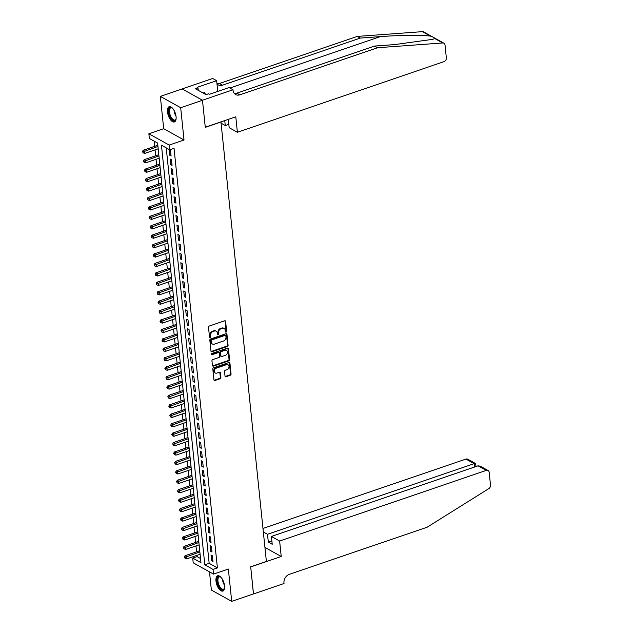 <?xml version="1.0" encoding="UTF-8"?>
<svg xmlns="http://www.w3.org/2000/svg" width="633" height="633" viewBox="0 0 633 633"><rect width="100%" height="100%" fill="white"/><g stroke="black" fill="none" stroke-linecap="round" stroke-linejoin="round"><path stroke-width="0.95" d="M226.1 332.103A0.712 0.562 119.1 0 0 226.638 331.257L225.617 321.422A1.013 0.807 119.1 0 0 224.668 320.789L209.262 326.05A1.013 0.807 119.1 0 0 208.502 327.269L209.515 337.104A0.712 0.562 119.1 0 0 210.718 336.693L210.583 335.419A3.252 2.579 119.1 0 1 213.02 331.526L214.302 331.083A3.252 2.579 119.1 0 1 216.185 331.209A3.252 2.579 119.1 0 1 217.348 333.108L217.475 334.382A0.712 0.562 119.1 0 0 218.678 333.971L218.543 332.705A3.252 2.579 119.1 0 1 220.98 328.804L222.262 328.361A3.252 2.579 119.1 0 1 224.145 328.487A3.252 2.579 119.1 0 1 225.308 330.386L225.435 331.66A0.712 0.562 119.1 0 0 226.1 332.103M225.475 331.819A0.712 0.562 119.1 0 0 226.084 330.948L225.071 321.113A1.013 0.807 119.1 0 0 224.944 320.741M209.555 337.262A0.712 0.562 119.1 0 0 210.164 336.392L210.037 335.118L210.583 335.419M217.515 334.541A0.712 0.562 119.1 0 0 218.124 333.67L217.997 332.396L218.543 332.705M224.549 585.818A8.071 3.679 -108.9 0 0 217.649 575.793A8.071 3.679 -108.9 0 0 215.98 581.047A8.071 3.679 -108.9 0 0 222.879 591.072A8.071 3.679 -108.9 0 0 224.549 585.818M176.069 116.701A8.071 3.679 -108.9 0 0 169.177 106.676A8.071 3.679 -108.9 0 0 167.5 111.93A8.071 3.679 -108.9 0 0 174.399 121.955A8.071 3.679 -108.9 0 0 176.069 116.701M225.024 376.097A1.013 0.807 119.1 0 0 225.973 376.73L230.293 375.258A1.013 0.807 119.1 0 0 231.053 374.04L229.929 363.113A1.013 0.807 119.1 0 0 228.98 362.48L213.574 367.749A1.013 0.807 119.1 0 0 212.807 368.968L213.938 379.887A1.013 0.807 119.1 0 0 214.888 380.52L220.11 378.74A1.013 0.807 119.1 0 0 220.87 377.521L220.387 372.845A1.013 0.807 119.1 0 0 219.437 372.212L216.85 373.098A2.722 2.16 119.1 0 1 215.267 372.995A2.722 2.16 119.1 0 1 214.358 370.479A2.722 2.16 119.1 0 1 216.336 368.145L226.479 364.679A2.722 2.16 119.1 0 1 228.054 364.782A2.722 2.16 119.1 0 1 228.964 367.298A2.722 2.16 119.1 0 1 226.994 369.632L225.301 370.21A1.013 0.807 119.1 0 0 224.541 371.429L225.024 376.097M213.044 569.407L213.535 574.123L193.207 562.808L192.717 558.092L200.962 562.682L157.601 143.066L149.356 138.477L148.874 133.761L169.193 145.076L169.684 149.792L161.447 145.21L204.807 564.818L213.044 569.407L217.404 567.92L174.043 148.304L169.684 149.792M202.473 100.22L205.266 127.233L235.785 116.804L237.383 132.265L444.034 61.63A3.102 2.469 119.1 0 0 446.352 57.904L445.023 45.03A3.102 2.469 119.1 0 0 443.915 43.21A3.102 2.469 119.1 0 0 442.752 42.965L377.6 47.728L239.828 94.815A7.248 5.752 -60.9 0 1 235.626 94.546A7.248 5.752 -60.9 0 1 233.047 90.305L232.991 89.783L202.473 100.22L182.146 88.905L202.481 100.267L205.282 127.375L220.972 122.011L266.382 561.424L250.692 566.788L253.493 593.896L231.694 601.35L228.355 569.051L213.535 574.123M202.481 100.267L180.682 107.713L160.355 96.398L163.694 128.697L148.874 133.761M163.694 128.697L184.021 140.012L180.682 107.713M184.021 140.012L169.193 145.076M227.318 346.473A1.013 0.807 119.1 0 0 228.078 345.254L226.954 334.327A1.013 0.807 119.1 0 0 226.005 333.694L210.599 338.964A1.013 0.807 119.1 0 0 209.839 340.182L210.963 351.101A1.013 0.807 119.1 0 0 211.913 351.734L227.318 346.473L226.772 346.164A1.013 0.807 119.1 0 0 227.532 344.945L226.4 334.026A1.013 0.807 119.1 0 0 226.274 333.654M228.442 348.72L229.565 359.647A1.013 0.807 119.1 0 1 228.806 360.865L213.4 366.127A1.013 0.807 119.1 0 1 212.451 365.494L211.968 360.826A1.013 0.807 119.1 0 1 212.728 359.607L218.978 357.471A1.013 0.807 119.1 0 0 219.738 356.252L219.414 353.151A1.013 0.807 119.1 0 0 218.464 352.518L211.96 354.741A0.712 0.562 119.1 0 1 211.826 353.443L227.492 348.087A1.013 0.807 119.1 0 1 228.442 348.72L227.888 348.419L229.019 359.338L229.565 359.647M209.491 571.868L211.367 590.035L231.694 601.35M182.154 88.952L160.355 96.398M171.084 155.987L170.499 150.33L169.122 149.562L169.707 155.22L171.084 155.987M172.057 165.419L171.472 159.761L170.103 158.994L170.681 164.651L172.057 165.419M173.031 174.85L172.445 169.185L171.076 168.425L171.662 174.083L173.031 174.85M174.004 184.274L173.418 178.617L172.049 177.857L172.635 183.515L174.004 184.274M174.985 193.706L174.399 188.048L173.023 187.281L173.608 192.938L174.985 193.706M175.958 203.138L175.373 197.48L173.996 196.713L174.581 202.37L175.958 203.138M176.931 212.561L176.346 206.904L174.969 206.144L175.555 211.802L176.931 212.561M177.905 221.993L177.319 216.336L175.95 215.568L176.528 221.226L177.905 221.993M178.878 231.425L178.292 225.767L176.923 225L177.509 230.657L178.878 231.425M179.851 240.856L179.266 235.199L177.897 234.432L178.482 240.089L179.851 240.856M180.824 250.28L180.247 244.623L178.87 243.863L179.456 249.521L180.824 250.28M181.806 259.712L181.22 254.055L179.843 253.287L180.429 258.944L181.806 259.712M182.779 269.144L182.193 263.486L180.816 262.719L181.402 268.376L182.779 269.144M183.752 278.567L183.166 272.91L181.79 272.15L182.375 277.808L183.752 278.567M184.725 287.999L184.14 282.342L182.771 281.574L183.348 287.24L184.725 287.999M185.698 297.431L185.113 291.773L183.744 291.006L184.33 296.663L185.698 297.431M186.672 306.863L186.086 301.205L184.717 300.438L185.303 306.095L186.672 306.863M187.645 316.286L187.067 310.629L185.691 309.869L186.276 315.527L187.645 316.286M188.626 325.718L188.041 320.061L186.664 319.293L187.249 324.951L188.626 325.718M189.599 335.15L189.014 329.492L187.637 328.725L188.223 334.382L189.599 335.15M190.573 344.574L189.987 338.916L188.61 338.157L189.196 343.814L190.573 344.574M191.546 354.005L190.96 348.348L189.591 347.588L190.177 353.246L191.546 354.005M192.519 363.437L191.934 357.78L190.565 357.012L191.15 362.669L192.519 363.437M193.492 372.869L192.915 367.211L191.538 366.444L192.123 372.101L193.492 372.869M194.473 382.292L193.888 376.635L192.511 375.875L193.097 381.533L194.473 382.292M195.447 391.724L194.861 386.067L193.484 385.299L194.07 390.957L195.447 391.724M196.42 401.156L195.834 395.498L194.458 394.731L195.043 400.388L196.42 401.156M197.393 410.588L196.808 404.922L195.439 404.163L196.016 409.82L197.393 410.588M198.366 420.011L197.781 414.354L196.412 413.594L196.998 419.252L198.366 420.011M199.34 429.443L198.754 423.786L197.385 423.018L197.971 428.676L199.34 429.443M200.313 438.875L199.735 433.217L198.358 432.45L198.944 438.107L200.313 438.875M201.294 448.299L200.708 442.641L199.332 441.881L199.917 447.539L201.294 448.299M202.267 457.73L201.682 452.073L200.305 451.305L200.89 456.963L202.267 457.73M203.24 467.162L202.655 461.504L201.278 460.737L201.864 466.394L203.24 467.162M204.214 476.594L203.628 470.936L202.259 470.169L202.845 475.826L204.214 476.594M205.187 486.017L204.601 480.36L203.233 479.6L203.818 485.258L205.187 486.017M206.16 495.449L205.575 489.792L204.206 489.024L204.791 494.682L206.16 495.449M207.141 504.881L206.556 499.223L205.179 498.456L205.765 504.113L207.141 504.881M208.115 514.305L207.529 508.647L206.152 507.888L206.738 513.545L208.115 514.305M209.088 523.736L208.502 518.079L207.126 517.311L207.711 522.977L209.088 523.736M210.061 533.168L209.476 527.511L208.107 526.743L208.684 532.4L210.061 533.168M211.034 542.6L210.449 536.942L209.08 536.175L209.665 541.832L211.034 542.6M212.008 552.023L211.422 546.366L210.053 545.606L210.639 551.264L212.008 552.023M166.234 147.877L209.167 563.33L217.404 567.92M211.026 555.03L211.612 560.688L212.981 561.455L212.403 555.798L211.026 555.03M154.143 141.143L154.681 146.342M155.053 149.886L155.655 155.765M156.027 159.318L156.636 165.197M157 168.75L157.609 174.629M157.973 178.174L158.582 184.053M158.946 187.605L159.556 193.484M159.92 197.037L160.529 202.916M160.901 206.461L161.502 212.348M161.874 215.893L162.483 221.772M162.847 225.324L163.456 231.203M163.82 234.756L164.43 240.635M164.794 244.18L165.403 250.059M165.767 253.611L166.376 259.49M166.74 263.043L167.349 268.922M167.721 272.467L168.323 278.354M168.695 281.899L169.304 287.778M169.668 291.33L170.277 297.209M170.641 300.762L171.25 306.641M171.614 310.186L172.223 316.073M172.587 319.618L173.197 325.497M173.569 329.049L174.17 334.928M174.542 338.481L175.151 344.36M175.515 347.905L176.124 353.784M176.488 357.336L177.098 363.215M177.462 366.768L178.071 372.647M178.435 376.192L179.044 382.079M179.408 385.624L180.017 391.503M180.389 395.055L180.991 400.934M181.362 404.487L181.972 410.366M182.336 413.911L182.945 419.79M183.309 423.342L183.918 429.221M184.282 432.774L184.891 438.653M185.255 442.198L185.865 448.085M186.237 451.63L186.838 457.509M187.21 461.061L187.811 466.94M188.183 470.493L188.792 476.372M189.156 479.917L189.765 485.796M190.129 489.349L190.739 495.228M191.103 498.78L191.712 504.659M192.076 508.204L192.685 514.091M193.057 517.636L193.658 523.515M194.03 527.067L194.64 532.946M195.004 536.499L195.613 542.378M195.977 545.923L196.586 551.81M196.95 555.355L197.077 556.597L200.534 558.52M197.077 556.597L192.717 558.092M209.167 563.33L204.807 564.818M169.707 155.22L170.957 154.792M170.681 164.651L171.931 164.224M171.662 174.083L172.912 173.656M172.635 183.515L173.885 183.087M173.608 192.938L174.858 192.511M174.581 202.37L175.832 201.943M175.555 211.802L176.805 211.375M176.528 221.226L177.778 220.798M177.509 230.657L178.759 230.23M178.482 240.089L179.732 239.662M179.456 249.521L180.706 249.093M180.429 258.944L181.679 258.517M181.402 268.376L182.652 267.949M182.375 277.808L183.625 277.381M183.348 287.24L184.599 286.812M184.33 296.663L185.58 296.236M185.303 306.095L186.553 305.668M186.276 315.527L187.526 315.099M187.249 324.951L188.499 324.523M188.223 334.382L189.473 333.955M189.196 343.814L190.446 343.387M190.177 353.246L191.427 352.818M191.15 362.669L192.4 362.242M192.123 372.101L193.374 371.674M193.097 381.533L194.347 381.106M194.07 390.957L195.32 390.529M195.043 400.388L196.293 399.961M196.016 409.82L197.267 409.393M196.998 419.252L198.248 418.824M197.971 428.676L199.221 428.248M198.944 438.107L200.194 437.68M199.917 447.539L201.167 447.112M200.89 456.963L202.141 456.535M201.864 466.394L203.114 465.967M202.845 475.826L204.095 475.399M203.818 485.258L205.068 484.831M204.791 494.682L206.041 494.254M205.765 504.113L207.015 503.686M206.738 513.545L207.988 513.118M207.711 522.977L208.961 522.549M208.684 532.4L209.934 531.973M209.665 541.832L210.916 541.405M210.639 551.264L211.889 550.837M211.612 560.688L212.862 560.26M224.145 328.487L223.599 328.179A3.252 2.579 119.1 0 0 221.708 328.06L222.262 328.361M217.997 332.396A3.252 2.579 119.1 0 1 220.426 328.495L221.708 328.06M216.185 331.209L215.639 330.901A3.252 2.579 119.1 0 0 213.748 330.782L214.302 331.083M210.037 335.118A3.252 2.579 119.1 0 1 212.466 331.217L213.748 330.782M211.09 351.473A1.013 0.807 119.1 0 0 211.367 351.434L226.772 346.164M225.862 335.759A0.712 0.562 119.1 0 0 225.198 335.316L211.667 339.937A0.712 0.562 119.1 0 0 211.137 340.791L211.28 342.129A3.252 2.579 119.1 0 0 212.435 344.036A3.252 2.579 119.1 0 0 214.326 344.154L223.568 340.997A3.252 2.579 119.1 0 0 225.997 337.104L225.862 335.759M225.609 335.34L225.055 335.039A0.712 0.562 119.1 0 0 224.644 335.007L225.198 335.316M212.435 344.036L211.889 343.735A3.252 2.579 119.1 0 1 210.726 341.828L210.591 340.483A0.712 0.562 119.1 0 1 211.121 339.628L224.644 335.007M212.577 365.866A1.013 0.807 119.1 0 0 212.854 365.827L228.26 360.557A1.013 0.807 119.1 0 0 229.019 359.338M219.058 352.557L218.504 352.249A1.013 0.807 119.1 0 0 217.918 352.209L211.414 354.433L211.96 354.741M225.459 355.255A2.722 2.16 119.1 0 0 227.437 352.921A2.722 2.16 119.1 0 0 226.527 350.405A2.722 2.16 119.1 0 0 224.944 350.302L221.376 351.521A1.013 0.807 119.1 0 0 220.616 352.739L220.933 355.841A1.013 0.807 119.1 0 0 221.89 356.474L225.459 355.255M226.527 350.405L225.973 350.096A2.722 2.16 119.1 0 0 224.399 349.994L224.944 350.302M221.297 356.434L220.751 356.134A1.013 0.807 119.1 0 1 220.387 355.532L220.062 352.431A1.013 0.807 119.1 0 1 220.822 351.212L224.399 349.994M228.054 364.782L227.508 364.473A2.722 2.16 119.1 0 0 225.926 364.371L226.479 364.679M215.267 372.995L214.722 372.687A2.722 2.16 119.1 0 1 213.812 370.17A2.722 2.16 119.1 0 1 215.79 367.836L225.926 364.371M214.065 380.259A1.013 0.807 119.1 0 0 214.342 380.219L219.564 378.431A1.013 0.807 119.1 0 0 220.324 377.213L219.841 372.536A1.013 0.807 119.1 0 0 219.714 372.164M225.15 376.469A1.013 0.807 119.1 0 0 225.427 376.429L229.747 374.95A1.013 0.807 119.1 0 0 230.507 373.731L229.375 362.812A1.013 0.807 119.1 0 0 229.249 362.44M157.823 145.266L143.137 150.282L144.514 151.05L144.751 153.408L158.195 148.81M157.949 146.452L143.042 151.912L142.488 151.611L143.137 152.862L143.042 151.912M144.751 153.408L143.137 152.862M142.488 151.611L143.137 150.282M176.109 118.703A6.987 3.181 71.1 0 1 175.966 119.233A6.987 3.181 71.1 0 1 169.604 115.475A6.987 3.181 71.1 0 1 168.987 108.955A6.987 3.181 71.1 0 1 172.081 107.871A6.987 3.181 71.1 0 1 172.524 108.203M172.318 108.045A6.472 2.951 -108.9 0 0 170.823 107.808A6.472 2.951 -108.9 0 0 170.253 115.222A6.472 2.951 -108.9 0 0 175.009 120.048A6.472 2.951 -108.9 0 0 176.053 118.949M169.66 106.589A8.023 3.656 -108.9 0 0 169.177 115.681A8.023 3.656 -108.9 0 0 174.835 121.734M205.725 94.507L204.388 92.632L203.13 93.059M224.588 587.82A6.987 3.181 71.1 0 1 224.446 588.35A6.987 3.181 71.1 0 1 218.076 584.591A6.987 3.181 71.1 0 1 217.467 578.071A6.987 3.181 71.1 0 1 220.561 576.987A6.987 3.181 71.1 0 1 220.996 577.32M220.798 577.161A6.472 2.951 -108.9 0 0 219.303 576.924A6.472 2.951 -108.9 0 0 218.725 584.338A6.472 2.951 -108.9 0 0 223.489 589.165A6.472 2.951 -108.9 0 0 224.525 588.065M218.132 575.706A8.023 3.656 -108.9 0 0 217.649 584.797A8.023 3.656 -108.9 0 0 223.314 590.85M377.6 47.728L374.586 46.051L394.565 44.595L432.861 39.317L434.713 38.494C434.808 37.933 433.391 37.141 430.464 36.128C422.915 34.91 399.209 35.147 380.259 36.627L360.28 38.083L222.515 85.178A7.248 5.752 -60.9 0 1 218.306 84.909A7.248 5.752 -60.9 0 1 216.969 83.785A7.248 5.752 -60.9 0 0 219.509 83.501L357.273 36.413L360.28 38.083M224.755 120.571L225.269 125.524L228.822 124.305M225.269 125.524L221.099 123.198M234.281 93.423A7.248 5.752 -60.9 0 0 236.821 93.146L374.586 46.051M430.464 36.128L422.425 31.65L357.273 36.413M232.991 89.783L229.011 87.568L209.476 94.246L208.597 93.755L205.986 94.649L195.383 88.747L197.994 87.852L197.116 87.362L216.652 80.684L212.664 78.468L182.146 88.905M237.383 132.265L229.17 127.692L228.363 119.866L227.769 119.542M217.76 91.413L216.652 80.684M422.425 31.65A3.102 2.469 -60.9 0 1 423.596 31.895L443.915 43.21M198.256 90.345L197.994 87.852M279.628 541.033L486.271 470.398L478.057 465.825L271.415 536.46L279.628 541.033L281.226 556.502L250.708 566.931L253.445 593.912M478.057 465.825L480.273 466.165L488.075 470.509A3.102 2.469 119.1 0 1 489.182 472.329L490.512 485.202A3.102 2.469 119.1 0 1 488.803 488.629L427.148 527.218L289.384 574.305A7.248 5.752 119.1 0 0 283.964 582.993L284.011 583.515L253.493 593.944M264.942 547.434L281.226 556.502M263.344 531.965L267.514 534.292L268.321 542.117L272.222 544.285L271.415 536.46M267.514 534.292L474.157 463.649L465.951 459.075A3.102 2.469 -60.9 0 1 467.747 459.194L475.549 463.538L474.157 463.649L474.513 467.035M262.98 528.46L465.951 459.075M488.075 470.509A3.102 2.469 119.1 0 0 486.271 470.398M268.321 542.117L271.874 540.906M476.024 466.521L475.549 463.538M158.796 154.697L144.11 159.714L145.487 160.481L145.732 162.839L159.168 158.242M158.923 155.884L144.015 161.344L143.462 161.035L144.11 162.285L144.015 161.344M145.732 162.839L144.11 162.285M143.462 161.035L144.11 159.714M159.777 164.121L145.084 169.146L146.46 169.905L146.706 172.263L160.141 167.674M159.896 165.316L144.989 170.775L144.435 170.467L145.084 171.717L144.989 170.775M146.706 172.263L145.084 171.717M144.435 170.467L145.084 169.146M160.75 173.553L146.065 178.577L147.434 179.337L147.679 181.695L161.114 177.105M160.869 174.748L145.962 180.207L145.416 179.899L146.057 181.149L145.962 180.207M147.679 181.695L146.057 181.149M145.416 179.899L146.065 178.577M161.724 182.984L147.038 188.001L148.407 188.769L148.652 191.126L162.088 186.529M161.842 184.171L146.935 189.631L146.389 189.33L147.03 190.573L146.935 189.631M148.652 191.126L147.03 190.573M146.389 189.33L147.038 188.001M162.697 192.408L148.011 197.433L149.38 198.2L149.625 200.558L163.061 195.961M162.823 193.603L147.908 199.063L147.362 198.754L148.011 200.004L147.908 199.063M149.625 200.558L148.011 200.004M147.362 198.754L148.011 197.433M163.67 201.84L148.984 206.864L150.361 207.624L150.599 209.982L164.042 205.393M163.797 203.035L148.882 208.494L148.336 208.186L148.984 209.436L148.882 208.494M150.599 209.982L148.984 209.436M148.336 208.186L148.984 206.864M164.643 211.272L149.958 216.288L151.334 217.056L151.572 219.414L165.015 214.816M164.77 212.466L149.863 217.918L149.309 217.617L149.958 218.868L149.863 217.918M151.572 219.414L149.958 218.868M149.309 217.617L149.958 216.288M165.624 220.703L150.931 225.72L152.308 226.487L152.553 228.845L165.988 224.248M165.743 221.89L150.836 227.35L150.282 227.041L150.931 228.291L150.836 227.35M152.553 228.845L150.931 228.291M150.282 227.041L150.931 225.72M166.598 230.127L151.904 235.152L153.281 235.911L153.526 238.269L166.962 233.68M166.716 231.322L151.809 236.782L151.255 236.473L151.904 237.723L151.809 236.782M153.526 238.269L151.904 237.723M151.255 236.473L151.904 235.152M167.571 239.559L152.885 244.583L154.254 245.343L154.499 247.701L167.935 243.112M167.69 240.754L152.782 246.213L152.237 245.905L152.877 247.155L152.782 246.213M154.499 247.701L152.877 247.155M152.237 245.905L152.885 244.583M168.544 248.991L153.859 254.007L155.227 254.775L155.473 257.133L168.908 252.535M168.671 250.177L153.756 255.637L153.21 255.336L153.859 256.579L153.756 255.637M155.473 257.133L153.859 256.579M153.21 255.336L153.859 254.007M169.517 258.414L154.832 263.439L156.201 264.206L156.446 266.564L169.881 261.967M169.644 259.609L154.729 265.069L154.183 264.76L154.832 266.01L154.729 265.069M156.446 266.564L154.832 266.01M154.183 264.76L154.832 263.439M170.491 267.846L155.805 272.87L157.182 273.63L157.419 275.988L170.863 271.399M170.617 269.041L155.71 274.5L155.156 274.192L155.805 275.442L155.71 274.5M157.419 275.988L155.805 275.442M155.156 274.192L155.805 272.87M171.464 277.278L156.778 282.294L158.155 283.062L158.4 285.42L171.836 280.823M171.59 278.473L156.683 283.924L156.129 283.624L156.778 284.874L156.683 283.924M158.4 285.42L156.778 284.874M156.129 283.624L156.778 282.294M172.445 286.709L157.752 291.726L159.128 292.493L159.374 294.851L172.809 290.254M172.564 287.896L157.657 293.356L157.103 293.055L157.752 294.298L157.657 293.356M159.374 294.851L157.752 294.298M157.103 293.055L157.752 291.726M173.418 296.133L158.733 301.158L160.102 301.925L160.347 304.275L173.782 299.686M173.537 297.328L158.63 302.788L158.084 302.479L158.725 303.729L158.63 302.788M160.347 304.275L158.725 303.729M158.084 302.479L158.733 301.158M174.392 305.565L159.706 310.589L161.075 311.349L161.32 313.707L174.755 309.118M174.51 306.76L159.603 312.219L159.057 311.911L159.698 313.161L159.603 312.219M161.32 313.707L159.698 313.161M159.057 311.911L159.706 310.589M175.365 314.997L160.679 320.013L162.048 320.781L162.293 323.139L175.729 318.541M175.491 316.184L160.576 321.643L160.03 321.342L160.679 322.585L160.576 321.643M162.293 323.139L160.679 322.585M160.03 321.342L160.679 320.013M176.338 324.428L161.652 329.445L163.029 330.212L163.267 332.57L176.71 327.973M176.465 325.615L161.55 331.075L161.004 330.766L161.652 332.016L161.55 331.075M163.267 332.57L161.652 332.016M161.004 330.766L161.652 329.445M177.311 333.852L162.626 338.877L164.002 339.636L164.24 341.994L177.683 337.405M177.438 335.047L162.531 340.507L161.977 340.198L162.626 341.448L162.531 340.507M164.24 341.994L162.626 341.448M161.977 340.198L162.626 338.877M178.292 343.284L163.599 348.3L164.976 349.068L165.221 351.426L178.656 346.837M178.411 344.479L163.504 349.93L162.95 349.63L163.599 350.88L163.504 349.93M165.221 351.426L163.599 350.88M162.95 349.63L163.599 348.3M179.266 352.716L164.572 357.732L165.949 358.5L166.194 360.857L179.63 356.26M179.384 353.902L164.477 359.362L163.923 359.061L164.572 360.304L164.477 359.362M166.194 360.857L164.572 360.304M163.923 359.061L164.572 357.732M180.239 362.139L165.553 367.164L166.922 367.931L167.167 370.281L180.603 365.692M180.358 363.334L165.45 368.794L164.904 368.485L165.545 369.735L165.45 368.794M167.167 370.281L165.545 369.735M164.904 368.485L165.553 367.164M181.212 371.571L166.526 376.595L167.895 377.355L168.141 379.713L181.576 375.124M181.339 372.766L166.424 378.225L165.878 377.917L166.526 379.167L166.424 378.225M168.141 379.713L166.526 379.167M165.878 377.917L166.526 376.595M182.185 381.003L167.5 386.019L168.869 386.787L169.114 389.145L182.549 384.548M182.312 382.19L167.397 387.649L166.851 387.349L167.5 388.599L167.397 387.649M169.114 389.145L167.5 388.599M166.851 387.349L167.5 386.019M183.159 390.434L168.473 395.451L169.85 396.218L170.087 398.576L183.53 393.979M183.285 391.621L168.378 397.081L167.824 396.772L168.473 398.022L168.378 397.081M170.087 398.576L168.473 398.022M167.824 396.772L168.473 395.451M184.132 399.858L169.446 404.883L170.823 405.642L171.068 408L184.504 403.411M184.258 401.053L169.351 406.513L168.797 406.204L169.446 407.454L169.351 406.513M171.068 408L169.446 407.454M168.797 406.204L169.446 404.883M185.113 409.29L170.419 414.314L171.796 415.074L172.041 417.432L185.477 412.843M185.232 410.485L170.324 415.944L169.771 415.636L170.419 416.886L170.324 415.944M172.041 417.432L170.419 416.886M169.771 415.636L170.419 414.314M186.086 418.722L171.393 423.738L172.769 424.506L173.015 426.864L186.45 422.266M186.205 419.908L171.298 425.368L170.752 425.067L171.393 426.31L171.298 425.368M173.015 426.864L171.393 426.31M170.752 425.067L171.393 423.738M187.059 428.145L172.374 433.17L173.743 433.937L173.988 436.295L187.423 431.698M187.178 429.34L172.271 434.8L171.725 434.491L172.366 435.741L172.271 434.8M173.988 436.295L172.366 435.741M171.725 434.491L172.374 433.17M188.033 437.577L173.347 442.602L174.716 443.361L174.961 445.719L188.397 441.13M188.159 438.772L173.244 444.231L172.698 443.923L173.347 445.173L173.244 444.231M174.961 445.719L173.347 445.173M172.698 443.923L173.347 442.602M189.006 447.009L174.32 452.025L175.697 452.793L175.934 455.151L189.378 450.554M189.132 448.204L174.217 453.655L173.671 453.355L174.32 454.605L174.217 453.655M175.934 455.151L174.32 454.605M173.671 453.355L174.32 452.025M189.979 456.44L175.294 461.457L176.67 462.225L176.908 464.582L190.351 459.985M190.106 457.627L175.199 463.087L174.645 462.778L175.294 464.029L175.199 463.087M176.908 464.582L175.294 464.029M174.645 462.778L175.294 461.457M190.952 465.864L176.267 470.889L177.644 471.648L177.889 474.006L191.324 469.417M191.079 467.059L176.172 472.519L175.618 472.21L176.267 473.46L176.172 472.519M177.889 474.006L176.267 473.46M175.618 472.21L176.267 470.889M191.934 475.296L177.24 480.32L178.617 481.08L178.862 483.438L192.297 478.849M192.052 476.491L177.145 481.95L176.591 481.642L177.24 482.892L177.145 481.95M178.862 483.438L177.24 482.892M176.591 481.642L177.24 480.32M192.907 484.728L178.221 489.744L179.59 490.512L179.835 492.87L193.271 488.272M193.025 485.915L178.118 491.374L177.572 491.073L178.213 492.316L178.118 491.374M179.835 492.87L178.213 492.316M177.572 491.073L178.221 489.744M193.88 494.151L179.194 499.176L180.563 499.943L180.809 502.301L194.244 497.704M194.007 495.346L179.092 500.806L178.546 500.497L179.194 501.747L179.092 500.806M180.809 502.301L179.194 501.747M178.546 500.497L179.194 499.176M194.853 503.583L180.168 508.608L181.536 509.367L181.782 511.725L195.217 507.136M194.98 504.778L180.065 510.238L179.519 509.929L180.168 511.179L180.065 510.238M181.782 511.725L180.168 511.179M179.519 509.929L180.168 508.608M195.826 513.015L181.141 518.031L182.518 518.799L182.755 521.157L196.198 516.56M195.953 514.21L181.038 519.661L180.492 519.361L181.141 520.611L181.038 519.661M182.755 521.157L181.141 520.611M180.492 519.361L181.141 518.031M196.8 522.447L182.114 527.463L183.491 528.231L183.736 530.589L197.172 525.991M196.926 523.633L182.019 529.093L181.465 528.792L182.114 530.035L182.019 529.093M183.736 530.589L182.114 530.035M181.465 528.792L182.114 527.463M197.781 531.87L183.087 536.895L184.464 537.662L184.709 540.012L198.145 535.423M197.9 533.065L182.992 538.525L182.439 538.216L183.087 539.466L182.992 538.525M184.709 540.012L183.087 539.466M182.439 538.216L183.087 536.895M198.754 541.302L184.061 546.326L185.437 547.086L185.683 549.444L199.118 544.855M198.873 542.497L183.966 547.956L183.42 547.648L184.061 548.898L183.966 547.956M185.683 549.444L184.061 548.898M183.42 547.648L184.061 546.326M199.727 550.734L185.042 555.75L186.411 556.518L186.656 558.876L200.091 554.279M199.846 551.921L184.939 557.38L184.393 557.08L185.034 558.322L184.939 557.38M186.656 558.876L185.034 558.322M184.393 557.08L185.042 555.75M226.084 330.948L226.638 331.257M210.164 336.392L210.718 336.693M218.124 333.67L218.678 333.971M220.426 328.495L220.98 328.804M212.466 331.217L213.02 331.526M225.071 321.113L225.617 321.422M211.367 351.434L211.913 351.734M226.4 334.026L226.954 334.327M227.532 344.945L228.078 345.254M211.121 339.628L211.667 339.937M210.591 340.483L211.137 340.791M210.726 341.828L211.28 342.129M228.26 360.557L228.806 360.865M212.854 365.827L213.4 366.127M217.918 352.209L218.464 352.518M220.822 351.212L221.376 351.521M220.062 352.431L220.616 352.739M220.387 355.532L220.933 355.841M215.79 367.836L216.336 368.145M219.841 372.536L220.387 372.845M220.324 377.213L220.87 377.521M219.564 378.431L220.11 378.74M214.342 380.219L214.888 380.52M229.375 362.812L229.929 363.113M230.507 373.731L231.053 374.04M229.747 374.95L230.293 375.258M225.427 376.429L225.973 376.73M175.998 116.116A6.472 2.951 71.1 0 1 174.795 113.671A6.472 2.951 71.1 0 1 174.012 110.316M174.89 112.128A6.259 2.849 -108.9 0 0 175.309 113.481A6.259 2.849 -108.9 0 0 175.578 114.154M224.478 585.232A6.472 2.951 71.1 0 1 223.275 582.787A6.472 2.951 71.1 0 1 222.492 579.432M223.37 581.244A6.259 2.849 -108.9 0 0 223.789 582.597A6.259 2.849 -108.9 0 0 224.058 583.27M380.259 36.627L229.85 88.034M222.515 85.178L219.509 83.501M236.821 93.146L239.828 94.815M442.752 42.965L434.713 38.494"/></g></svg>
